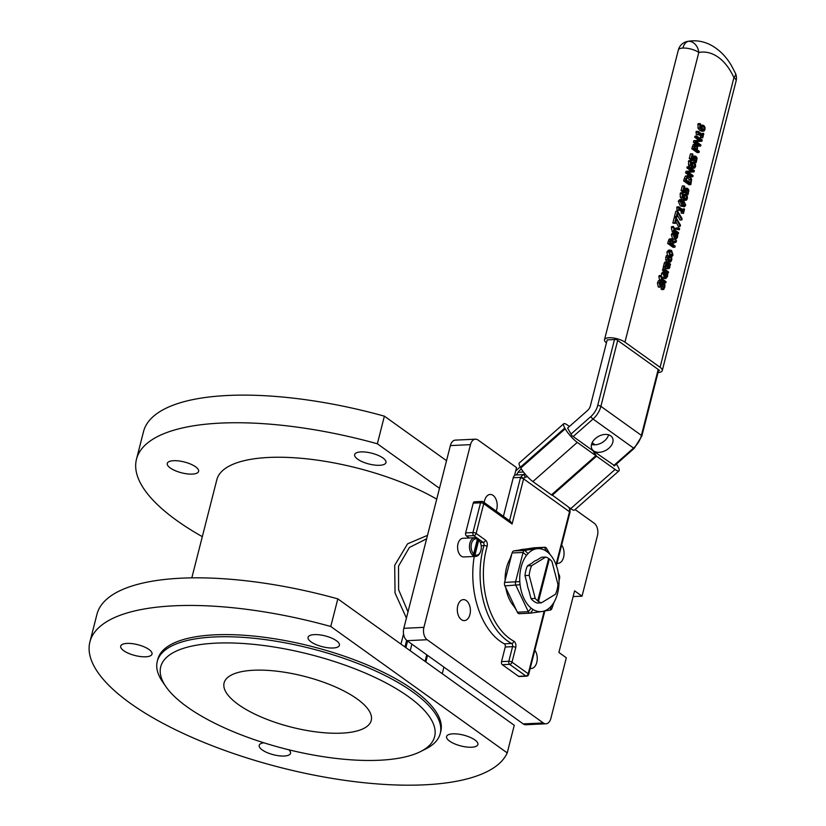 <?xml version="1.0" encoding="UTF-8"?>
<svg xmlns="http://www.w3.org/2000/svg" width="826" height="826" viewBox="0 0 826 826"><rect width="100%" height="100%" fill="white"/><g stroke="black" fill="none" stroke-linecap="round" stroke-linejoin="round"><path stroke-width="1.24" d="M569.424 426.474L567.565 425.132A12.844 2.839 48.6 0 0 563.714 423.748A12.844 2.839 48.6 0 0 564.788 428.064L565.211 428.808A12.844 2.839 48.6 0 0 577.281 442.385L532.873 481.568L551.438 494.877L595.856 455.694L593.109 450.82L571.84 435.57L567.607 428.075L587.451 410.574A7.011 4.925 125.6 0 0 590.394 405.814L607.193 339.889L616.33 339.465L659.561 370.43L658.559 370.482M577.281 442.385L595.856 455.694M532.873 481.568A12.844 2.839 -131.4 0 1 520.793 468.001L520.37 467.248A12.844 2.839 -131.4 0 1 519.296 462.942L563.714 423.748M520.194 466.938L515.713 470.882M593.522 451.533L596.537 456.169L615.112 469.478A12.844 2.839 48.6 0 0 618.963 470.872L574.545 510.055A12.844 2.839 -131.4 0 1 570.694 508.671L551.706 494.64M596.537 456.169L552.119 495.363M614.575 465.678L593.791 451.295M618.963 470.872A12.844 2.839 48.6 0 0 617.889 466.556L617.466 465.802A12.844 2.839 48.6 0 0 616.403 464.067M595.019 444.811L592.139 442.746M570.116 508.258A2.333 1.177 160.3 0 1 569.537 509.322L569.651 511.284A9.344 6.567 -54.4 0 0 569.517 511.759L556.032 564.674M569.062 507.505L569.537 509.322M524.975 473.907L523.095 474.651A2.333 1.642 81.9 0 1 524.964 477.376L527.38 476.623M523.488 472.028L518.057 472.286L517.293 473.639A4.677 2.901 -92.7 0 1 515.548 475.002A4.677 2.901 87.3 0 0 513.256 477.717L520.587 477.376A2.333 0.723 16.8 0 1 523.725 478.378L524.964 477.376M591.519 444.429A11.678 7.899 150.6 0 0 608.586 434.806M521.33 468.91L519.43 470.593A4.677 3.283 125.6 0 0 518.057 472.286M569.888 512.12A2.333 0.723 -163.2 0 0 570.095 511.924A2.333 0.723 -163.2 0 0 569.651 511.284M528.661 674.429A2.333 0.805 -165.7 0 0 528.227 673.768A2.333 1.642 125.6 0 1 525.852 675.978A2.333 1.456 87.3 0 0 526.503 676.184L526.503 676.184A2.333 2.333 0 0 0 528.661 674.429L544.861 610.899M514.102 606.49A31.543 19.617 -92.7 0 1 513.886 606.253A31.543 19.617 -92.7 0 1 505.822 587.813M505.12 580.296A31.543 19.617 -92.7 0 1 510.003 558.944L512.099 552.955A3.5 2.179 -92.7 0 1 513.813 550.921L533.782 547.824A3.5 2.179 -92.7 0 1 533.926 547.803A3.5 2.179 -92.7 0 1 534.071 547.803M519.822 549.992A31.543 19.617 -92.7 0 1 522.951 549.342A31.543 19.617 -92.7 0 1 523.168 549.331M482.425 501.65A2.333 1.456 87.3 0 0 481.775 501.444A2.333 1.456 87.3 0 0 480.536 502.807L472.957 532.553L465.647 532.894A2.333 1.456 87.3 0 0 466.453 535.981L473.763 535.64A2.333 1.642 -54.4 0 0 476.137 533.431A2.333 0.805 -165.7 0 0 472.957 532.553A2.333 1.456 87.3 0 0 473.763 535.64L483.138 542.362A2.333 1.456 -92.7 0 1 483.922 545.532A70.086 43.582 87.3 0 0 511.614 643.485A2.333 1.456 -92.7 0 1 512.564 646.665L508.837 661.275L501.527 661.616A2.333 1.456 87.3 0 0 502.332 664.703L509.642 664.362A2.333 1.642 -54.4 0 0 512.017 662.153A2.333 0.805 -165.7 0 0 508.837 661.275A2.333 1.456 87.3 0 0 509.642 664.362L525.852 675.978L518.542 676.318A2.333 1.456 87.3 0 0 519.193 676.525L526.503 676.184M480.536 502.807A2.333 0.805 14.3 0 1 483.716 503.684A2.333 1.642 -54.4 0 0 483.251 501.878A2.333 2.333 0 0 0 481.775 501.444L474.465 501.785A2.333 1.456 87.3 0 0 473.226 503.148L480.536 502.807M544.22 611.013L528.227 673.768L512.017 662.153L515.734 647.543A4.677 2.901 87.3 0 0 513.844 641.193A67.753 42.126 -92.7 0 1 487.082 546.502A4.677 2.901 87.3 0 0 485.512 540.142L476.137 533.431L483.716 503.684L512.079 524.014L510.437 521.351L483.251 501.878M515.548 475.002L523.095 474.651L520.587 477.376A11.678 8.208 -54.4 0 0 520.411 477.975A2.333 0.805 14.3 0 1 523.591 478.853L569.517 511.759A2.333 0.805 -165.7 0 1 569.961 512.419L570.085 508.124M518.542 676.318L502.332 664.703M501.527 661.616L505.254 647.006A2.333 1.456 87.3 0 0 504.304 643.826A70.086 43.582 -92.7 0 1 474.238 556.466M469.251 537.984L466.453 535.981M465.647 532.894L473.226 503.148M503.416 516.322L513.256 477.717M610.713 435.829A11.678 7.899 -29.4 0 1 612.345 437.625A11.678 7.899 -29.4 0 1 606.047 450.242A11.678 7.899 -29.4 0 1 591.994 449.096A11.678 7.899 -29.4 0 1 596.795 437.439A11.678 7.899 -29.4 0 1 610.713 435.829M606.449 342.842A11.678 4.037 14.3 0 1 604.498 339.692A11.678 4.037 14.3 0 1 612.737 337.906A11.678 4.037 14.3 0 1 624.952 342.15L660.077 367.312A11.678 4.037 14.3 0 1 662.256 370.626A11.678 4.037 14.3 0 1 658.023 372.567M700.097 125.81L701.997 125.573M702.203 131.127L699.963 130.632L697.939 128.082L698.125 123.673L699.952 123.59L699.767 127.999L701.79 130.549L704.031 131.045L705.001 129.517L704.97 127.256L703.824 125.48L702.203 125.418L701.388 128.877L700.221 125.098L700.654 124.086L699.952 123.59M693.881 160.451L692.054 160.533L689.266 158.54L690.453 153.873L692.281 153.791L691.094 158.447L693.881 160.451L694.78 157.456L695.688 157.539L696.473 160.058L695.451 161.989L696.215 162.536L697.092 158.065L695.988 156.382L694.46 156.321L693.448 158.84L692.012 157.807L692.921 154.245L692.281 153.791M692.25 156.868L694.16 156.465M693.84 162.226L694.645 160.151L693.861 157.621M696.06 144.158L693.417 142.268L693.83 140.657L698.982 140.306L694.697 137.24L694.965 136.187L696.793 136.094L696.524 137.147L700.809 140.214L695.657 140.575L695.244 142.175L700.644 146.047L700.913 144.994L696.256 141.659L701.873 141.236L702.203 139.966L696.793 136.094M700.644 146.047L698.817 146.14L697.072 144.88M690.66 162.836L692.549 162.598M692.766 168.163L690.526 167.668L688.502 165.117L688.688 160.698L690.515 160.616L690.33 165.035L692.353 167.575L694.594 168.07L695.554 166.553L695.533 164.281L694.377 162.516L692.766 162.454L691.951 165.902L690.784 162.123L691.207 161.111L690.515 160.616M691.775 148.711L693.603 148.628L699.002 152.5L697.175 152.583L691.775 148.711L693.221 144.591L694.769 144.509M685.694 192.582L683.866 192.664L681.078 190.672L682.266 186.005L684.093 185.922L682.906 190.589L685.694 192.582L686.592 189.598L687.49 189.67L688.285 192.2L687.263 194.12L688.027 194.668L688.905 190.197L687.79 188.514L686.261 188.452L685.26 190.982L683.825 189.949L684.733 186.377L684.093 185.922M684.062 188.999L685.962 188.607M685.642 194.358L686.458 192.282L685.663 189.753M692.838 176.702L691.011 176.785L685.601 172.913L686.014 171.312L691.166 170.951L686.881 167.895L687.149 166.831L688.977 166.749L688.708 167.802L692.993 170.868L687.841 171.23L687.428 172.83L692.838 176.702L693.107 175.649L688.44 172.314L694.067 171.891L694.387 170.621L688.977 166.749M682.472 194.967L684.362 194.73M686.396 200.202L687.366 198.684L687.346 196.423L686.189 194.647L684.578 194.585L683.763 198.044L682.596 194.265L683.019 193.253L682.328 192.747L682.142 197.166L684.165 199.716L686.396 200.202L683.567 200.408M682.338 199.799L680.314 197.249L680.18 193.749L680.5 192.84L682.328 192.747M690.815 184.632L688.987 184.714L683.587 180.842L685.281 176.175L688.368 175.473L687.108 176.083L685.415 180.76L690.815 184.632L691.651 179.356L689.824 176L688.368 175.473M684.32 206.748L680.387 205.953L678.26 201.214L679.664 199.644L681.491 199.551L680.087 201.131L682.214 205.86L684.496 206.727L685.714 205.158L683.598 200.429L681.491 199.551M679.323 210.372L677 210.103L676.917 206.923L678.745 206.841L678.827 210.021L679.323 210.372L679.715 208.833L683.329 211.425L682.937 212.963L683.494 213.356L684.548 209.215L684 208.823L683.608 210.331L678.745 206.841M682.08 209.236L684 208.823M683.494 213.356L681.109 213.046L681.502 211.508L679.416 210.011M676.917 217.042L674.45 216.68L675.823 211.28L677.65 211.198L676.277 216.588L676.917 217.042L678.032 212.654L681.811 219.953L682.121 218.745L677.65 211.198M681.811 219.953L679.984 220.046L677.413 215.08M675.286 223.423L672.829 223.051L674.202 217.661L676.029 217.579L674.656 222.968L675.286 223.423L676.401 219.035L680.18 226.334L680.49 225.126L676.029 217.579M680.18 226.334L678.352 226.417L675.792 221.461M679.282 229.865L676.422 229.205L676.773 227.842L678.6 227.759L678.249 229.122L679.282 229.865L679.633 228.503L678.6 227.759M678.291 233.768L678.559 232.695L675.069 230.196L675.513 228.451L674.956 228.048L674.367 229.731L673.5 226.51L674.047 231.59L674.615 231.992L674.801 231.27L678.291 233.768L676.463 233.861L673.902 232.034M674.615 231.992L672.219 231.672L671.332 227.646L671.672 226.592L673.5 226.51M668.988 260.489L669.225 257.629L671.053 257.547L671.063 259.798L670.309 260.861L669.07 260.551L668.017 257.609L668.977 256.06L668.213 255.502L667.429 259.705L668.792 261.666L670.588 261.976L671.662 260.2L671.817 258.094L671.053 257.547M668.761 262.059L666.964 261.749L665.601 259.798L666.386 255.595L668.213 255.502M667.232 261.925L668.792 261.666M675.782 239.478L672.746 239.127L671.332 234.625L672.261 233.108L674.553 232.88L673.159 234.543L674.574 239.034L675.782 239.478L677.485 237.33L677.702 234.914L676.959 234.377L676.886 236.917L674.904 237.981L676.029 233.572L672.261 233.108M663.577 265.982L666.107 266.395L663.577 265.982L664.682 262.203L665.942 262.276M666.107 266.395L666.747 263.246L667.594 263.339L667.181 266.406L668.069 268.419L666.241 268.502L667.315 268.605L665.642 267.81M674.863 247.201L675.152 246.076L673.004 244.527L673.335 243.236L676.164 242.09L676.546 240.624L673.417 241.966L672.281 239.065L670.857 239.179L669.463 243.329L674.863 247.201L673.035 247.284L667.635 243.412L669.029 239.272L670.454 239.148M673.386 241.275L676.546 240.624M659.747 280.623L658.838 276.658L659.179 275.595L661.007 275.512L661.554 280.592L662.122 281.005L662.307 280.282L665.797 282.781L666.066 281.707L662.576 279.209L663.02 277.464L662.462 277.061L661.874 278.734L661.007 275.512M663.887 282.802L661.419 281.036M667.491 255.544L666.912 251.982L668.482 250.185L670.309 250.102L668.74 251.899L670.154 256.277L671.91 256.638L673.025 254.966L671.61 250.588L670.309 250.102M671.445 256.752L668.564 256.525M659.602 285.187L660.335 283.648L662.132 282.936M663.701 289.503L664.827 287.014L664.909 284.443L663.959 282.853L660.315 285.61L659.912 283.246L661.12 281.212L660.263 280.603L659.272 282.874L660.088 286.839L661.203 286.983L663.774 284.113L664.187 286.653L662.793 288.852L663.701 289.503L661.874 289.585L660.965 288.945L662.359 286.736L661.946 284.196M661.203 286.983L658.26 286.921L659.375 287.076L658.26 286.921L657.444 282.957L658.436 280.685L660.263 280.603M665.044 272.095L662.4 270.205L662.679 269.131L664.507 269.039L664.228 270.112L668.286 273.024L668.554 271.95L665.684 269.885L665.818 267.263L665.116 266.746L665.106 269.472L664.507 269.039M663.278 269.555L663.288 266.839L665.116 266.746M668.286 273.024L666.024 272.797M665.818 273.633L666.964 273.571L666.912 276.06L664.92 277.123L666.045 272.704L664.104 272.157L663.185 273.674L664.6 278.176L665.808 278.62L662.813 278.29M661.729 277.092L661.44 276.421M661.254 275.688L662.276 272.239L664.579 272.022L662.276 272.239M698.569 134.834L696.256 134.566L696.173 131.386L698.001 131.303L698.084 134.473L698.569 134.834L698.972 133.285L702.585 135.887L702.193 137.426L702.75 137.818L703.804 133.678L703.246 133.275L702.864 134.783L698.001 131.303M701.336 133.698L703.246 133.275M702.75 137.818L700.365 137.508L700.758 135.97L698.662 134.473M695.946 132.263L697.774 132.181M700.365 137.508L702.193 137.426M700.758 135.97L702.585 135.887M696.256 134.566L698.084 134.473M665.539 274.686L667.067 274.614M665.808 278.62L667.511 276.473L667.728 274.046L666.964 273.571M665.787 277.443L664.92 277.123M664.021 273.437L665.26 273.375L664.403 276.751L663.732 274.139L664.352 273.158L665.26 273.375L664.352 273.158M665.828 273.571L666.985 273.509M662.4 270.205L664.228 270.112M665.797 282.781L661.419 282.688M659.964 285.166L661.43 285.104L660.315 285.61M662.679 284.567L663.774 284.113L662.948 284.154M660.965 288.945L662.793 288.852M660.996 288.863L662.824 288.77M671.321 251.693L672.436 254.542L671.497 255.585L670.433 255.172L669.328 252.312L670.041 251.3L671.321 251.693L669.525 251.775M670.413 255.151L669.494 251.775M660.903 281.057L662.122 281.005M660.346 280.654L661.554 280.592M659.912 279.962L661.74 279.869M661.234 277.113L662.462 277.061M667.635 243.412L669.463 243.329M672.281 239.065L669.029 239.272M672.044 240.283L672.767 241.378L672.405 244.104L670.371 242.648L671.187 240.304L672.044 240.283M670.826 243.195L670.939 241.46L672.767 241.378M670.939 241.46L670.216 240.366M669.143 268.522L668.069 268.419L669.143 268.522L669.845 267.407L669.834 264.94L670.268 265.249L670.536 264.175L667.769 262.193L666.51 262.121L665.405 265.9M667.769 262.193L664.682 262.203M669.267 264.537L669.318 266.571L668.306 267.273L668.141 263.731L669.267 264.537L667.976 264.599M665.353 266.488L667.181 266.406M666.634 263.391L667.594 263.339M675.523 235.555L677.041 235.482M675.761 238.301L674.904 237.981M675.802 234.429L676.959 234.377M675.792 234.491L676.938 234.439M673.995 234.305L675.234 234.243L674.377 237.609L673.706 235.007L674.326 234.026L675.234 234.243L674.326 234.026M668.234 262.214L670.588 261.976M669.215 257.691L671.042 257.609M673.727 228.11L674.956 228.048M672.405 230.95L674.233 230.867M672.219 231.672L674.047 231.59M676.422 229.205L678.249 229.122M672.829 223.051L674.656 222.968M674.45 216.68L676.277 216.588M676.69 207.811L678.518 207.718M677 210.103L678.827 210.021M681.502 211.508L683.329 211.425M681.109 213.046L682.937 212.963M684.868 203.062L685.115 204.724L684.207 205.581L680.934 203.227L680.686 201.554L681.564 200.708L684.868 203.062L683.04 203.155L680.8 201.224M682.379 205.674L683.288 204.817L683.04 203.155M683.587 180.842L685.415 180.76M687.438 177.198L689.514 177.167L690.939 179.593L690.484 183.052L686.323 180.078L687.438 177.198L688.337 176.733M688.874 182.278L689.111 179.676L687.5 177.125M689.111 179.676L690.939 179.593M686.189 194.647L682.751 194.668M685.466 199.128L684.279 198.416L684.372 196.681L684.837 195.731L685.921 195.824L686.778 198.25L685.879 199.18M684.837 195.731L685.921 195.824L684.692 195.886M684.372 199.18L684.95 198.343L684.093 195.917M691.166 170.951L692.993 170.868M686.014 171.312L687.841 171.23M685.601 172.913L687.428 172.83M686.881 167.895L688.708 167.802M681.078 190.672L682.906 190.589M687.79 188.514L684.434 188.545M686.592 189.598L687.49 189.67L686.458 189.722M686.323 194.75L688.027 194.668M685.435 194.203L687.263 194.12M685.456 194.12L687.284 194.038M685.972 193.418L687.8 193.325M686.437 190.816L688.264 190.734M699.002 152.5L699.292 151.364L697.278 149.919L697.609 146.026L696.597 144.416L695.048 144.509L693.603 148.628M696.597 144.416L693.221 144.591M695.316 145.665L696.318 145.613L696.999 146.667L696.669 149.485L694.511 147.937L695.347 145.634L696.318 145.613L695.347 145.634M695.038 148.794L695.172 146.76L696.999 146.667M695.172 146.76L694.49 145.696M694.377 162.516L690.939 162.536M692.209 168.318L694.594 168.07M693.654 166.997L692.477 166.284L692.56 164.55L693.024 163.6L694.119 163.693L694.965 166.119L694.067 167.048M693.024 163.6L694.119 163.693L692.89 163.754M692.56 167.048L693.138 166.202L692.291 163.775M698.982 140.306L700.809 140.214M693.83 140.657L695.657 140.575M693.417 142.268L695.244 142.175M694.697 137.24L696.524 137.147M689.266 158.54L691.094 158.447M695.988 156.382L692.632 156.413M694.78 157.456L695.688 157.539L694.645 157.59M694.511 162.619L696.215 162.536M693.623 162.072L695.451 161.989M693.644 161.989L695.471 161.906M694.17 161.276L695.998 161.194M694.625 158.685L696.452 158.602M701.646 131.282L704.031 131.045M703.824 125.48L700.376 125.5M703.091 129.961L701.914 129.248L701.997 127.524L702.461 126.564L703.556 126.667L704.402 129.093L703.504 130.012M702.461 126.564L703.556 126.667L702.327 126.719M702.007 130.012L702.575 129.176L701.728 126.75M682.906 48.053A11.678 4.037 14.3 0 1 698.796 52.461A11.678 9.107 -101 0 0 688.461 41.3A11.678 7.269 87.3 0 0 682.906 48.053A11.678 4.037 14.3 0 0 678.342 50.004L604.498 339.692M688.461 41.3A11.678 9.107 -101 0 0 687.438 41.424L687.438 41.424A11.678 11.678 0 0 0 678.342 50.004M735.429 73.246A11.678 4.915 155.7 0 1 733.922 77.623A11.678 4.037 14.3 0 1 736.1 80.938A11.678 11.678 0 0 0 735.429 73.246L731.268 65.285C725.858 56.23 719.054 49.488 710.866 45.058C703.37 41.155 695.554 39.947 687.438 41.424M530.065 613.171L519.389 613.666A3.5 2.179 -92.7 0 1 519.244 613.687A3.5 2.179 -92.7 0 1 517.365 612.221L504.903 585.882A3.5 2.179 -92.7 0 1 504.593 582.402L511.604 554.917M550.23 554.711L546.771 548.753A3.5 2.179 87.3 0 0 544.892 547.287A3.5 2.179 87.3 0 0 544.747 547.308L524.778 550.415A3.5 2.179 87.3 0 0 523.065 552.449L515.558 581.886A3.5 2.179 87.3 0 0 515.868 585.366L528.33 611.705A3.5 2.179 87.3 0 0 530.209 613.171A3.5 2.179 87.3 0 0 530.354 613.15L541.216 611.622A31.543 19.617 87.3 0 0 542.166 611.519A31.543 19.617 87.3 0 0 542.341 611.488A31.543 19.617 87.3 0 0 546.254 610.146A31.543 19.617 87.3 0 0 550.736 606.676A31.543 19.617 87.3 0 0 552.264 604.859A31.543 19.617 87.3 0 0 554.132 602.03A31.543 19.617 87.3 0 0 559.016 580.678A31.543 19.617 87.3 0 0 558.944 578.675A31.543 19.617 87.3 0 0 558.665 575.567A31.543 19.617 87.3 0 0 558.366 573.471A31.543 19.617 87.3 0 0 550.23 554.711A31.543 19.617 87.3 0 0 547.576 552.14A31.543 19.617 87.3 0 0 545.779 550.849A31.543 19.617 87.3 0 0 528.02 553.616A31.543 19.617 87.3 0 0 526.492 555.423A31.543 19.617 87.3 0 0 519.812 581.618A31.543 19.617 87.3 0 0 520.091 584.715A31.543 19.617 87.3 0 0 531.17 608.143A31.543 19.617 87.3 0 0 533.121 609.526A31.543 19.617 87.3 0 0 541.216 611.622M538.5 601.431L538.325 601.431A23.365 14.527 -92.7 0 1 537.643 600.956L548.66 558.469A23.365 14.527 87.3 0 0 545.769 557.054L541.567 557.251L536.642 560.255A20.206 12.566 -92.7 0 0 532.388 562.857L527.463 565.862A23.365 14.527 87.3 0 0 524.985 575.577L527.091 583.621A20.206 12.566 -92.7 0 0 528.908 590.569L531.015 598.613A23.365 14.527 87.3 0 0 537.189 603.042L541.391 602.846L555.495 594.224A23.365 14.527 87.3 0 0 557.973 584.509L551.944 561.473A23.365 14.527 87.3 0 0 549.331 558.954L538.5 601.431A23.365 14.527 87.3 0 0 541.391 602.846M527.463 565.862L531.665 565.665A23.365 14.527 87.3 0 0 529.187 575.381L535.217 598.416A23.365 14.527 87.3 0 0 537.829 600.946M545.769 557.054L531.665 565.665M531.015 598.613L535.217 598.416M524.985 575.577L529.187 575.381M544.313 610.982L550.312 610.053A3.5 2.179 87.3 0 0 552.036 608.019L554.132 602.03M559.016 580.719L559.532 578.572A3.5 2.179 87.3 0 0 559.223 575.092L558.314 573.161M548.629 558.582A23.365 14.527 -92.7 0 1 549.145 558.954L549.331 558.954M549.145 558.954L538.325 601.431M514.546 475.466L516.549 467.599L478.058 440.021A9.344 5.813 -92.7 0 0 475.446 439.184L455.343 440.124A9.344 5.813 -92.7 0 0 450.376 445.596L403.811 628.307A9.344 5.813 -92.7 0 0 407.042 640.677L523.219 723.906A9.344 5.813 -92.7 0 0 525.821 724.743L545.924 723.793A9.344 5.813 -92.7 0 1 543.322 722.957L427.145 639.727A9.344 5.813 -92.7 0 1 423.914 627.357L470.479 444.646A9.344 5.813 -92.7 0 1 475.446 439.184M575.113 509.559L594.224 523.25A9.344 5.813 -92.7 0 1 597.456 535.62L582.031 596.176L573.13 596.589M408.003 611.86L398.607 589.712L398.524 566.13L409.376 547.483L426.619 538.81M427.496 535.362L407.569 543.828L394.694 565.335L395.035 593.006L406.423 618.044M507.226 752.909L514.268 725.29L337.813 598.871A216.092 74.619 -165.7 0 0 96.941 614.327L89.9 641.947A216.092 74.619 14.3 0 1 330.772 626.49L507.226 752.909A216.092 74.619 14.3 0 1 274.635 766.001A216.092 74.619 14.3 0 1 89.9 641.947M191.818 577.859L216.835 479.72A133.162 45.977 14.3 0 1 301.108 458.285A133.162 45.977 14.3 0 1 436.727 499.162M545.924 723.793A9.344 5.813 -92.7 0 0 550.89 718.331L566.316 657.785L558.892 652.457L574.597 590.848L582.031 596.176M484.222 502.569A10.511 6.536 -92.7 0 1 484.583 500.608A10.511 6.536 -92.7 0 1 490.169 494.454A10.511 6.536 -92.7 0 1 496.292 500.04A10.511 6.536 -92.7 0 1 496.137 511.108M561.649 545.026A10.511 6.536 -92.7 0 1 563.766 556.456A10.511 6.536 -92.7 0 1 558.015 563.363A10.511 6.536 -92.7 0 1 556.992 563.28M534.845 650.186A10.511 6.536 -92.7 0 1 536.962 661.616A10.511 6.536 -92.7 0 1 531.211 668.523A10.511 6.536 -92.7 0 1 530.189 668.44M457.769 605.768A10.511 6.536 -92.7 0 1 463.355 599.614A10.511 6.536 -92.7 0 1 470.386 609.815A10.511 6.536 -92.7 0 1 464.346 620.615A10.511 6.536 -92.7 0 1 457.769 605.768M337.813 598.871L330.772 626.49M145.706 656.794A16.159 5.575 14.3 0 1 128.68 653.397A16.159 5.575 14.3 0 1 120.71 646.108A16.159 5.575 14.3 0 1 137.746 644.693A16.159 5.575 14.3 0 1 152.025 654.099A16.159 5.575 14.3 0 1 145.706 656.794M471.584 747.231A16.159 5.575 14.3 0 1 454.548 743.823A16.159 5.575 14.3 0 1 446.577 736.544A16.159 5.575 14.3 0 1 463.613 735.13A16.159 5.575 14.3 0 1 477.893 744.525A16.159 5.575 14.3 0 1 471.584 747.231M333.084 648.007A16.159 5.575 14.3 0 1 316.048 644.6A16.159 5.575 14.3 0 1 308.077 637.321A16.159 5.575 14.3 0 1 325.114 635.896A16.159 5.575 14.3 0 1 339.403 645.302A16.159 5.575 14.3 0 1 333.084 648.007M288.801 749.781A16.159 5.575 14.3 0 1 290.525 753.322A16.159 5.575 14.3 0 1 284.206 756.027A16.159 5.575 14.3 0 1 267.17 752.62A16.159 5.575 14.3 0 1 259.199 745.341A16.159 5.575 14.3 0 1 263.845 742.791M479.999 541.866L479.627 541.175A9.344 5.813 87.3 0 0 478.109 539.11L478.75 540.142A8.177 5.08 -92.7 0 1 479.999 541.866A8.177 5.08 -92.7 0 1 480.464 551.789A8.177 5.08 -92.7 0 1 475.002 554.865L473.814 555.97A9.344 5.813 87.3 0 0 475.724 556.394L463.84 556.951A9.344 5.813 -92.7 0 1 461.93 556.538A9.344 5.813 -92.7 0 1 458.007 543.745A9.344 5.813 -92.7 0 1 462.973 538.284L474.847 537.726A9.344 5.813 87.3 0 0 469.602 544.644A9.344 5.813 87.3 0 0 472.462 555.01L473.649 553.895A8.177 5.08 -92.7 0 1 471.47 543.632A8.177 5.08 -92.7 0 1 477.397 539.172L476.757 538.149A9.344 5.813 87.3 0 0 474.847 537.726M475.724 556.394A9.344 5.813 87.3 0 0 480.164 552.522L480.464 551.789M476.757 538.149A9.344 5.813 -92.7 0 1 477.449 538.562A9.344 5.813 -92.7 0 1 478.109 539.11L473.814 555.97A9.344 5.813 -92.7 0 1 472.462 555.01M478.75 540.142L475.002 554.865M473.649 553.895L477.397 539.172M440.248 733.509L440.785 731.382A146.006 50.417 -165.7 0 0 368.768 665.591A146.006 50.417 -165.7 0 0 214.874 634.833A146.006 50.417 -165.7 0 0 157.818 659.251L157.27 661.378A146.006 50.417 14.3 0 1 214.337 636.96A146.006 50.417 14.3 0 1 368.22 667.718A146.006 50.417 14.3 0 1 440.248 733.509A146.006 50.417 14.3 0 1 425.741 748.955L420.589 751.557A141.339 48.806 -165.7 0 0 386.186 683.019A141.339 48.806 -165.7 0 0 215.958 643.144A141.339 48.806 -165.7 0 0 165.892 686.633A141.339 48.806 -165.7 0 0 285.62 748.986A141.339 48.806 -165.7 0 0 420.589 751.557M165.892 686.633L162.619 681.884A146.006 50.417 14.3 0 1 157.27 661.378M341.582 733.147A75.93 26.215 14.3 0 1 261.553 717.154A75.93 26.215 14.3 0 1 224.104 682.937A75.93 26.215 14.3 0 1 253.778 670.237A75.93 26.215 14.3 0 1 333.797 686.23A75.93 26.215 14.3 0 1 371.246 720.448A75.93 26.215 14.3 0 1 341.582 733.147M439.494 488.3L377.348 443.779A216.092 74.619 -165.7 0 0 136.476 459.235A216.092 74.619 -165.7 0 0 202.318 536.663M173.594 460.701A16.159 5.575 14.3 0 1 190.63 464.098A16.159 5.575 14.3 0 1 198.601 471.388A16.159 5.575 14.3 0 1 181.555 472.802A16.159 5.575 14.3 0 1 167.275 463.396A16.159 5.575 14.3 0 1 173.594 460.701M360.972 451.905A16.159 5.575 14.3 0 1 377.998 455.302A16.159 5.575 14.3 0 1 385.969 462.591A16.159 5.575 14.3 0 1 368.933 464.005A16.159 5.575 14.3 0 1 354.653 454.61A16.159 5.575 14.3 0 1 360.972 451.905M377.348 443.779L384.389 416.159L446.536 460.681M136.476 459.235L143.517 431.616A216.092 74.619 14.3 0 1 384.389 416.159M615.112 469.478L570.694 508.671M564.788 428.064L520.37 467.248M565.211 428.808L520.793 468.001M614.503 339.548L597.704 405.473A16.355 11.492 125.6 0 1 590.827 416.572L570.993 434.073M512.079 524.014L523.591 478.853A9.344 6.567 125.6 0 1 523.725 478.378M658.725 369.831L641.843 436.056L634.244 448.322A2.333 0.516 -131.4 0 1 633.552 448.074L613.708 465.575M641.843 436.056A2.333 0.805 -165.7 0 0 641.41 435.385A18.688 13.133 125.6 0 1 633.552 448.074L593.027 419.04A18.688 13.133 -54.4 0 0 600.884 406.351L617.683 340.436M658.208 369.47L641.41 435.385L600.884 406.351A2.333 0.805 14.3 0 0 597.704 405.473M480.309 542.486L483.138 542.362A2.333 1.642 -54.4 0 0 485.512 540.142M481.176 545.666L483.922 545.532A2.333 0.878 16 0 1 487.082 546.502M504.304 643.826L511.614 643.485A2.333 1.714 -61.7 0 0 513.844 641.193M505.254 647.006L512.564 646.665A2.333 0.805 14.3 0 1 515.734 647.543M590.827 416.572A2.333 0.516 48.6 0 0 593.027 419.04L573.192 436.541M520.411 477.975L509.528 520.7M624.952 342.15L698.796 52.461A58.409 36.323 -92.7 0 1 733.922 77.623L660.077 367.312M662.824 278.259L664.6 278.176M661.358 273.767L663.185 273.674M665.178 276.132L666.912 276.06M663.154 267.252L664.982 267.17M660.335 283.648L662.163 283.566M662.359 286.736L664.187 286.653M657.444 282.957L659.272 282.874M666.912 251.982L668.74 251.899M668.719 256.349L670.154 256.277M670.609 254.625L672.436 254.542M659.778 279.859L661.605 279.777M658.838 276.658L660.666 276.565M668.193 241.223L670.02 241.14M671.115 243.185L672.653 243.112M667.893 266.633L669.318 266.571M663.898 263.907L665.725 263.824M675.152 237L676.886 236.917M671.332 234.625L673.159 234.543M672.746 239.127L674.574 239.034M669.236 259.88L671.063 259.798M665.601 259.798L667.429 259.705M665.591 257.247L667.418 257.165M671.332 227.646L673.159 227.563M672.271 230.857L674.099 230.774M683.288 204.817L685.115 204.724M680.387 205.953L682.214 205.86M678.26 201.214L680.087 201.131M684.073 178.912L685.9 178.819M685.281 176.175L687.108 176.083M687.686 177.249L689.514 177.167M689.369 182.257L690.701 182.195M684.95 198.343L686.778 198.25M682.544 196.061L683.835 195.999M682.513 199.789L684.165 199.716M680.314 197.249L682.142 197.166M680.18 193.749L682.008 193.656M684.227 190.238L685.425 190.186M686.458 192.282L688.285 192.2M692.322 146.574L694.15 146.491M695.668 148.773L696.865 148.711M693.138 166.202L694.965 166.119M690.742 163.93L692.023 163.868M690.526 167.668L692.353 167.575M688.502 165.117L690.33 165.035M688.368 161.617L690.195 161.524M692.425 158.107L693.613 158.055M694.645 160.151L696.473 160.058M697.805 124.581L699.632 124.499M697.939 128.082L699.767 127.999M699.963 130.632L701.79 130.549M700.18 126.894L701.47 126.832M702.575 129.176L704.402 129.093M520.091 584.715L504.903 585.882M504.593 582.402L519.812 581.618M552.264 604.859L552.036 608.019M558.944 578.675L559.532 578.572M550.736 606.676L550.312 610.053M558.665 575.567L559.223 575.092M547.576 552.14L546.771 548.753M533.121 609.526L530.354 613.15M531.17 608.143L528.33 611.705L517.365 612.221M545.779 550.849L544.747 547.308L533.782 547.824M528.02 553.616L524.778 550.415L513.813 550.921M526.492 555.423L523.065 552.449L512.099 552.955M426.753 654.791L425.07 661.389M410.212 650.743L411.895 644.146M407.579 641.059L405.896 647.646M403.553 633.924L400.951 644.104M404.946 646.975L406.64 640.356M423.914 627.357L403.811 628.307M427.145 639.727L407.042 640.677M543.322 722.957L523.219 723.906M470.479 444.646L450.376 445.596M556.394 565.655L569.961 512.419M634.244 448.322L614.255 465.967M660.821 287.097L658.993 287.18M671.579 238.807L669.752 238.89M666.995 261.904L665.167 261.987M668.74 268.636L666.912 268.718M685.229 194.296L683.401 194.378M686.912 188.173L685.084 188.256M695.812 144.137L693.985 144.22M693.417 162.164L691.589 162.247M695.1 156.042L693.272 156.124M702.854 125.129L701.026 125.222M662.256 370.626L736.1 80.938M526.131 549.011L522.951 549.352M513.886 606.243L516.353 610.073M505.77 587.523L505.946 588.081M558.19 572.903L558.366 573.44M533.926 547.803L544.892 547.287M519.244 613.687L530.209 613.171M427.527 655.348L425.844 661.936M442.24 673.686L443.913 667.088"/></g></svg>
